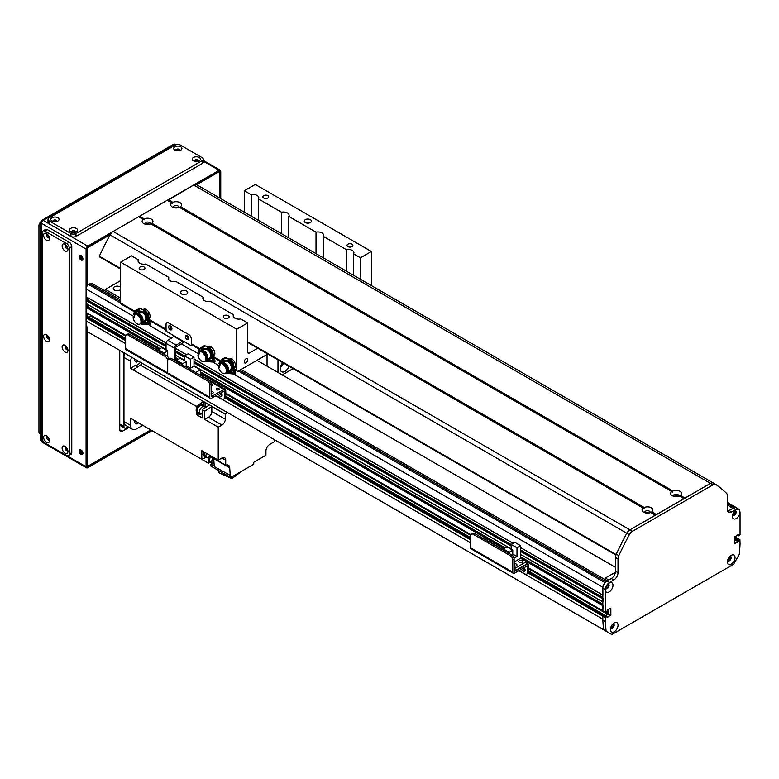 <?xml version="1.0" encoding="UTF-8"?>
<svg xmlns="http://www.w3.org/2000/svg" width="779" height="779" viewBox="0 0 779 779"><rect width="100%" height="100%" fill="white"/><g stroke="black" fill="none" stroke-linecap="round" stroke-linejoin="round"><path stroke-width="1.17" d="M256.943 360.326L615.488 567.336M607.25 587.765L606.763 587.629A2.025 1.168 -60 0 1 605.643 587.804M607.669 584.299A2.025 1.168 -60 0 1 608.078 585.35L607.123 584.941L608.146 585.535M604.183 583.938A3.574 2.064 120 0 0 602.858 587.259L602.936 595.195M603.112 598.486L602.936 602.001M603.112 605.283L602.858 610.824L605.507 612.557L528.775 568.251M608.331 609.606L607.912 613.94L605.653 615.527L608.331 613.501L608.331 609.606M604.543 615.001L602.858 616.17L602.858 619.169L518.843 570.627M87.764 316.644L86.08 317.813L86.089 320.812A166.638 96.206 120 0 0 87.823 331.922L610.181 633.57M737.528 538.425L736.097 538.766L735.59 540.509L734.578 541.093L735.59 540.509L734.578 539.925M737.216 508.288A3.574 2.064 120 0 0 736.788 507.879A3.574 2.064 120 0 0 736.204 507.713M734.763 510.927A2.025 1.168 -60 0 1 735.035 512.621A2.025 1.168 -60 0 1 733.623 514.383L733.136 515.094M613.492 624.154L613.122 624.933A2.025 1.168 -60 0 1 612.304 627.037A2.025 1.168 -60 0 1 610.697 627.65M729.709 556.605A2.025 1.168 -60 0 1 729.699 558.933A2.025 1.168 -60 0 1 727.693 560.101M91.133 315.583L88.884 317.17M89.176 305.387A2.561 1.48 -60 0 1 87.141 306.517L86.08 307.364L86.508 312.71M86.08 303.479L166.044 349.644L86.08 303.479L86.08 300.558L87.141 299.711A2.561 1.48 -60 0 0 89.176 298.581M86.08 296.672L166.083 342.857L86.08 296.672L86.08 288.902A3.574 2.064 120 0 1 88.611 284.53L89.867 283.799A4.762 2.746 120 0 1 92.253 283.566L120.589 299.925M606.958 587.6L605.935 587.006L606.958 587.6M212.463 393.317A1.461 0.847 -0 0 0 211.313 393.317M211.128 391.808A1.461 0.847 180 0 1 212.609 391.798A1.461 0.847 180 0 1 213.349 392.538A1.461 0.847 180 0 1 212.609 393.268A1.461 0.847 180 0 1 211.128 393.259M218.354 389.909A1.461 0.847 -0 0 0 217.205 389.909M216.747 389.734A1.461 0.847 180 0 1 216.319 389.13A1.461 0.847 180 0 1 217.779 388.293A1.461 0.847 180 0 1 219.24 389.13A1.461 0.847 180 0 1 218.344 389.919A1.461 0.847 180 0 1 216.747 389.734M212.044 385.78A1.461 0.847 -0 0 0 211.128 385.732M211.128 384.183A1.461 0.847 180 0 1 212.93 385.001A1.461 0.847 180 0 1 211.128 385.829M223.69 399.179L225.034 398.4A3.574 2.064 -120 0 0 225.774 396.764L225.774 390.445A2.503 1.441 120 0 0 225.258 389.305A2.503 1.441 120 0 0 224.011 389.422L211.226 396.686L211.128 384.32A3.574 2.064 -120 0 0 208.606 379.948L207.263 380.727A3.574 2.064 60 0 1 209.785 385.099L209.785 397.251A2.376 1.373 120 0 0 210.281 398.342A2.376 1.373 120 0 0 211.469 398.225L224.303 390.951L224.43 397.543A3.574 2.064 60 0 1 223.69 399.179A3.574 2.064 60 0 1 221.908 398.994L216.017 395.596M219.873 393.366A2.678 1.548 -120 0 0 222.054 395.751M125.623 348.661L167.699 372.956L167.699 360.804L167.699 372.956A2.376 1.373 120 0 0 168.196 374.047L126.11 349.742A2.376 1.373 120 0 1 125.623 348.661L125.623 336.509A3.574 2.064 60 0 1 126.364 334.873A3.574 2.064 60 0 1 128.145 335.048L165.177 356.431A3.574 2.064 60 0 1 167.699 360.804A3.574 2.064 60 0 1 168.439 359.168A3.574 2.064 60 0 1 170.231 359.343L207.263 380.727M170.231 359.343L171.575 358.574A3.574 2.064 -120 0 0 169.793 358.389L168.439 359.168M171.575 358.574L208.606 379.948M221.07 392.674A2.678 1.548 60 0 1 221.557 396.462A2.678 1.548 60 0 1 218.529 394.145M182.559 363.744L186.181 361.651L180.329 358.282L176.706 360.365L182.559 363.744L182.559 364.913M176.706 360.365L176.706 361.534M189.122 368.701L190.388 367.97L190.388 359.226L194 357.133L188.158 353.754L184.535 355.847L184.535 360.706M194 357.133L194 366.179L200.359 369.84L195.733 372.518M200.359 374.592L200.359 369.84M189.375 368.847L194 366.179M203.426 376.958L203.689 376.52L197.963 373.803M203.689 376.52L203.183 376.812M186.181 366.997L186.181 361.651M190.388 359.226L184.535 355.847M190.388 367.97L186.181 365.546M120.589 298.133L105.438 289.389L104.668 290.733M105.438 289.389L120.589 280.635M174.886 207.876A1.928 1.11 180 0 1 177.398 207.876M146.267 224.401A1.928 1.11 180 0 1 148.779 224.401M120.589 289.584A3.924 2.269 180 0 1 116.178 290.596A3.924 2.269 180 0 1 113.296 288.415A3.924 2.269 180 0 1 115.72 286.321A3.924 2.269 180 0 1 120.005 286.808A3.924 2.269 180 0 1 120.589 287.247M646.21 513.04A1.928 1.11 180 0 1 648.722 513.04A1.928 1.11 180 0 0 646.21 513.04M674.828 496.515A1.928 1.11 180 0 1 677.341 496.515A1.928 1.11 180 0 0 674.828 496.515M605.38 578.028L604.611 579.372L605.38 578.028L615.4 572.244L605.38 578.028L608.75 579.966L605.38 578.028M199.044 349.089L191.78 344.902A2.376 1.373 120 0 1 191.293 343.812L191.293 338.953A3.574 2.064 -120 0 0 188.761 334.581L168.566 322.915L188.761 334.581A3.574 2.064 60 0 1 191.293 338.953L191.293 345.749L192.277 345.185M186.775 335.398A2.376 1.373 -120 0 0 188.732 338.807M169.939 325.68A2.376 1.373 -120 0 0 171.906 329.089M166.531 330.325A2.376 1.373 -60 0 1 166.044 329.235L166.044 324.376A3.574 2.064 60 0 1 166.784 322.74A3.574 2.064 60 0 1 168.566 322.915A3.574 2.064 -120 0 0 166.784 322.74A3.574 2.064 -120 0 0 166.044 324.376L166.044 331.172L174.457 336.031L167.806 340.257A2.503 1.441 120 0 0 166.044 343.325L166.044 350.024M174.457 360.229L174.457 348.184A2.503 1.441 -60 0 1 176.22 345.116L182.87 340.89L191.293 345.749M188.761 338.466A2.376 1.373 60 0 1 188.275 339.556A2.376 1.373 60 0 1 185.889 338.183A2.376 1.373 60 0 1 185.889 335.428A2.376 1.373 60 0 1 187.729 336.07A2.376 1.373 60 0 1 188.761 338.466M171.935 328.748A2.376 1.373 60 0 1 171.438 329.838A2.376 1.373 60 0 1 169.062 328.456A2.376 1.373 60 0 1 169.062 325.71A2.376 1.373 60 0 1 170.893 326.352A2.376 1.373 60 0 1 171.935 328.748A1.928 1.11 -120 0 1 170.27 325.846M183.863 341.465A2.503 1.441 -60 0 1 182.452 343.081L175.801 347.21L175.382 360.765M169.598 358.496L168.478 357.853M244.255 361.816A2.464 1.422 -60 0 1 245.336 359.343A2.464 1.422 -60 0 1 247.225 358.681A2.464 1.422 -60 0 1 247.225 361.524A2.464 1.422 -60 0 1 244.772 362.946A2.464 1.422 -60 0 1 244.255 361.816M255.259 184.428L371.408 251.481L360.463 257.8L353.569 253.818A5.657 3.262 0 0 0 353.909 252.698A5.657 3.262 0 0 0 346.314 249.631L323.266 236.329A5.657 3.262 0 0 0 323.616 235.2A5.657 3.262 0 0 0 316.021 232.142L288.766 216.406A5.657 3.262 0 0 0 289.106 215.277A5.657 3.262 0 0 0 281.511 212.219L258.462 198.908A5.657 3.262 0 0 0 258.803 197.788A5.657 3.262 0 0 0 251.208 194.721L244.314 190.738L255.259 184.428M371.408 285.591L371.408 251.481M228.899 359.431A5.356 3.097 60 0 1 229.464 358.418M234.752 367.581A5.356 3.097 60 0 1 233.593 367.571M228.413 359.168A5.356 3.097 60 0 1 229.007 358.603A5.356 3.097 60 0 1 234.372 361.699A5.356 3.097 60 0 1 234.372 367.883A5.356 3.097 60 0 1 233.846 368.087M208.275 347.522A5.356 3.097 60 0 1 208.84 346.519M214.137 355.682A5.356 3.097 60 0 1 212.969 355.662M207.789 347.259A5.356 3.097 60 0 1 208.392 346.704A5.356 3.097 60 0 1 213.748 349.79A5.356 3.097 60 0 1 213.748 355.984A5.356 3.097 60 0 1 213.232 356.178M143.472 310.11A5.356 3.097 60 0 1 144.037 309.097M149.325 318.26A5.356 3.097 60 0 1 148.166 318.251M142.976 309.847A5.356 3.097 60 0 1 143.579 309.282A5.356 3.097 60 0 1 148.935 312.379A5.356 3.097 60 0 1 148.935 318.562A5.356 3.097 60 0 1 148.419 318.767M134.231 311.678L121.086 304.083A2.376 1.373 -60 0 1 120.589 302.992L120.589 262.172L131.534 255.853L138.428 259.835A5.657 3.262 0 0 0 138.078 260.955A5.657 3.262 0 0 0 139.743 263.263A5.657 3.262 0 0 0 145.683 264.023L168.722 277.334A5.657 3.262 0 0 0 168.381 278.454A5.657 3.262 0 0 0 170.036 280.761A5.657 3.262 0 0 0 175.976 281.521L203.231 297.257A5.657 3.262 0 0 0 202.891 298.376A5.657 3.262 0 0 0 204.546 300.684A5.657 3.262 0 0 0 210.486 301.444L233.534 314.745A5.657 3.262 0 0 0 233.194 315.865A5.657 3.262 0 0 0 234.849 318.173A5.657 3.262 0 0 0 240.789 318.932L247.683 322.915L236.738 329.235L120.589 262.172M236.738 329.235L236.738 370.044A2.376 1.373 120 0 0 237.235 371.135A2.376 1.373 120 0 0 238.423 371.018L267.83 354.046M305.339 222.57A3.574 2.064 0 0 0 309.224 223.018A3.574 2.064 0 0 0 311.434 221.109A3.574 2.064 0 0 0 307.861 219.055A3.574 2.064 0 0 0 304.287 221.109A3.574 2.064 0 0 0 305.339 222.57M347.872 246.602A2.931 1.694 0 0 0 351.066 246.972A2.931 1.694 0 0 0 352.868 245.404A2.931 1.694 0 0 0 349.946 243.72A2.931 1.694 0 0 0 347.015 245.404A2.931 1.694 0 0 0 347.872 246.602M263.711 198.012A2.931 1.694 0 0 0 266.895 198.372A2.931 1.694 0 0 0 268.706 196.814A2.931 1.694 0 0 0 265.775 195.13A2.931 1.694 0 0 0 262.854 196.814A2.931 1.694 0 0 0 263.711 198.012M181.614 294.004A3.574 2.064 0 0 0 185.499 294.452A3.574 2.064 0 0 0 187.71 292.544A3.574 2.064 0 0 0 184.136 290.479A3.574 2.064 0 0 0 180.562 292.544A3.574 2.064 0 0 0 181.614 294.004M139.986 269.437A2.931 1.694 0 0 0 143.17 269.807A2.931 1.694 0 0 0 144.982 268.249A2.931 1.694 0 0 0 142.051 266.554A2.931 1.694 0 0 0 139.129 268.249A2.931 1.694 0 0 0 139.986 269.437M224.148 318.036A2.931 1.694 0 0 0 227.341 318.397A2.931 1.694 0 0 0 229.143 316.839A2.931 1.694 0 0 0 226.222 315.154A2.931 1.694 0 0 0 223.291 316.839A2.931 1.694 0 0 0 224.148 318.036M233.534 314.745L233.534 316.985M257.722 348.213L249.368 353.043A2.376 1.373 -60 0 1 248.17 353.16A2.376 1.373 -60 0 1 247.683 352.069L247.683 322.915M138.428 259.835L138.428 262.075M360.463 257.8L360.463 279.272M353.569 253.818L353.569 275.299M244.314 212.219L244.314 190.738M346.314 271.111L346.314 249.631M323.266 236.329L323.266 257.8M316.021 253.613L316.021 232.142M288.766 216.406L288.766 237.877M187.106 335.564A1.928 1.11 -120 0 0 188.761 338.437M267.041 355.467L266.194 354.981L267.041 355.467L267.041 366.159L267.041 354.503M309.049 223.057A3.574 2.064 0 0 0 306.673 223.057M185.324 294.491A3.574 2.064 0 0 0 182.948 294.491M258.462 198.908L258.462 220.389M251.208 216.202L251.208 194.721M168.722 277.334L168.722 279.573M203.231 297.257L203.231 299.496M281.511 233.69L281.511 212.219M280.8 374.105A44.043 25.425 120 0 0 283.254 374.29L293.079 368.623M277.976 359.908L277.976 372.479M288.999 366.266A6.544 3.778 -60 0 1 281.647 371.758A6.544 3.778 -60 0 1 280.294 368.759A6.544 3.778 -60 0 1 282.728 362.654M283.527 363.111A6.544 3.778 -60 0 1 280.391 367.62M672.813 490.984A5.414 3.126 180 0 1 679.911 491.267A5.414 3.126 180 0 1 680.398 495.356L679.356 495.97A5.414 3.126 180 0 1 672.258 495.687A5.414 3.126 180 0 1 671.761 491.588L672.676 491.987L672.813 490.984L180.455 206.717L179.55 207.292M678.597 496.242A2.678 1.548 0 0 0 678.762 495.707A2.678 1.548 0 0 0 677.973 494.616A2.678 1.548 0 0 0 675.062 494.276A2.678 1.548 0 0 0 673.407 495.707A2.678 1.548 0 0 0 673.572 496.242M678.139 496.369A2.678 1.548 0 0 0 677.973 496.272A2.678 1.548 0 0 0 674.03 496.369M671.995 491.598L179.404 207.331A5.414 3.126 180 0 1 172.315 207.048A5.414 3.126 180 0 1 171.818 202.949L172.734 203.348L172.87 202.336A5.414 3.126 180 0 1 179.968 202.618A5.414 3.126 180 0 1 180.455 206.717M178.654 207.603A2.678 1.548 0 0 0 178.819 207.068A2.678 1.548 0 0 0 178.031 205.977A2.678 1.548 0 0 0 175.119 205.637A2.678 1.548 0 0 0 173.464 207.068A2.678 1.548 0 0 0 173.629 207.603M178.196 207.73A2.678 1.548 0 0 0 178.031 207.623A2.678 1.548 0 0 0 174.087 207.73M144.251 218.86A5.414 3.126 180 0 1 151.35 219.142A5.414 3.126 180 0 1 151.847 223.242L150.795 223.846A5.414 3.126 180 0 1 143.696 223.563A5.414 3.126 180 0 1 143.209 219.464L144.115 219.873L144.251 218.86L139.636 216.192L167.203 200.281L172.052 202.959L167.378 200.261M150.035 224.128A2.678 1.548 0 0 0 150.201 223.592A2.678 1.548 0 0 0 149.422 222.492A2.678 1.548 0 0 0 146.501 222.161A2.678 1.548 0 0 0 144.845 223.592A2.678 1.548 0 0 0 145.011 224.128M149.578 224.245A2.678 1.548 -0 0 0 149.422 224.148A2.678 1.548 -0 0 0 145.469 224.245M644.204 507.499A5.414 3.126 180 0 1 651.293 507.781A5.414 3.126 180 0 1 651.789 511.881L650.738 512.485A5.414 3.126 180 0 1 643.639 512.202A5.414 3.126 180 0 1 643.152 508.112L644.058 508.512L644.204 507.499L151.847 223.242M649.978 512.767A2.678 1.548 0 0 0 650.144 512.231A2.678 1.548 0 0 0 649.365 511.141A2.678 1.548 0 0 0 646.443 510.8A2.678 1.548 0 0 0 644.788 512.231A2.678 1.548 0 0 0 644.954 512.767M649.52 512.894A2.678 1.548 -0 0 0 649.365 512.786A2.678 1.548 -0 0 0 645.411 512.894M713.759 483.282A238.053 137.445 120 0 0 713.574 483.146A5.95 3.437 120 0 0 713.428 483.058A5.95 3.437 120 0 0 710.448 483.35L684.848 498.219M167.719 200.456L193.669 184.993A5.95 3.437 -60 0 1 196.649 184.701A5.95 3.437 -60 0 1 196.795 184.789L713.272 482.98M684.157 498.618L656.23 514.744M679.473 495.921L684.079 498.579L679.473 495.921M655.538 515.143L629.938 529.837A5.95 3.437 120 0 0 626.813 533.235A238.053 137.445 120 0 0 616.111 554.541L616.023 554.804M650.864 512.436L655.46 515.094L650.864 512.436M150.912 223.797L643.386 508.122L150.912 223.797M99.663 256.758L99.332 256.184A238.053 137.445 -60 0 1 110.034 234.878A5.95 3.437 -60 0 1 113.159 231.48L138.584 216.796L143.433 219.483M139.11 216.981L139.636 216.192M610.434 608.399L607.318 610.191L606.812 611.943L605.507 612.557M737.255 535.183L738.619 535.845L740.05 534.54L740.05 512.592A5.414 3.126 -60 0 1 735.98 518.697A5.414 3.126 -60 0 1 732.435 516.341A5.414 3.126 -60 0 1 736.262 509.7A5.414 3.126 -60 0 1 739.67 510.138A5.95 3.437 120 0 0 738.813 509.213A5.95 3.437 120 0 0 735.843 509.505L731.637 511.939A5.95 3.437 -60 0 1 728.657 512.231A5.95 3.437 -60 0 1 727.42 509.505L727.42 495.795A5.95 3.437 120 0 0 726.603 493.38A238.053 137.445 120 0 0 716.067 484.626A5.95 3.437 120 0 0 715.92 484.528A5.95 3.437 120 0 0 712.951 484.82L632.49 531.278A5.95 3.437 120 0 0 629.364 534.676A238.053 137.445 120 0 0 618.838 555.602A5.95 3.437 120 0 0 618.01 558.971L618.01 572.682A5.95 3.437 -60 0 1 613.803 579.966L609.597 582.4A5.95 3.437 120 0 0 605.77 587.444A5.414 3.126 -60 0 1 609.168 583.082A5.414 3.126 -60 0 1 612.995 585.078A5.414 3.126 -60 0 1 609.548 591.68A5.414 3.126 -60 0 1 605.38 590.346L605.38 612.284M605.38 590.346L605.77 587.444M528.775 568.057L602.858 610.824L602.858 588.233A5.95 3.437 -60 0 1 607.065 580.939L611.281 578.515A5.95 3.437 120 0 0 615.488 571.221L615.488 557.511A5.95 3.437 -60 0 1 616.306 554.142A238.053 137.445 -60 0 1 626.842 533.216A5.95 3.437 -60 0 1 629.958 529.817L710.429 483.369A5.95 3.437 -60 0 1 713.398 483.068A5.95 3.437 -60 0 1 713.545 483.165L715.774 484.45M610.853 608.642L610.853 614.952L607.318 617.484M607.065 617.338L606.997 616.296L605.809 616.9L603.277 615.439L602.858 616.17L528.298 573.12M605.38 617.63L605.38 621.584L602.858 620.123L602.858 616.17L605.38 617.63L605.809 616.9M605.38 621.584A166.638 96.206 120 0 0 606.081 630.737A1.879 1.091 120 0 0 606.461 631.418L611.866 634.534L733.565 564.278L738.969 554.921A1.879 1.091 120 0 0 739.349 553.791A166.638 96.206 120 0 0 740.05 543.839L739.923 539.604L738.619 540.217L734.578 538.474M738.365 540.655L738.365 541.532L735.843 540.071L735.843 539.204L738.365 540.655L738.619 540.217M734.578 539.35L738.112 541.97L738.365 541.532M738.112 541.97L734.578 543.528L734.578 537.208L738.112 534.676M738.365 534.822L738.365 535.699L737.353 535.115L738.443 535.864M610.395 629.559A5.414 3.126 -60 0 1 614.222 622.927A5.414 3.126 -60 0 1 618.049 625.138A5.414 3.126 -60 0 1 614.222 631.769A5.414 3.126 -60 0 1 610.395 629.559M727.382 562.019A5.414 3.126 -60 0 1 731.208 555.378A5.414 3.126 -60 0 1 735.045 557.589A5.414 3.126 -60 0 1 731.208 564.23A5.414 3.126 -60 0 1 727.382 562.019M528.698 572.38L603.277 615.439L604.29 614.855L528.775 571.26M734.801 536.653L737.401 538.153L734.704 536.789M734.578 537.89L736.097 538.766L737.1 538.182L739.631 539.633M528.775 571.134L606.812 616.316M727.674 511.014A5.95 3.437 120 0 0 729.105 510.479L733.321 508.054A5.95 3.437 -60 0 1 736.291 507.762L738.813 509.213M606.461 631.418L603.939 629.958A1.879 1.091 -60 0 1 603.559 629.276A166.638 96.206 -60 0 1 602.858 620.123M727.674 560.783A2.678 1.548 120 0 0 730.03 559.118A2.678 1.548 120 0 0 730.293 556.255M732.727 515.104A2.678 1.548 120 0 0 735.074 513.439A2.678 1.548 120 0 0 735.337 510.576M605.634 588.476A2.678 1.548 120 0 0 607.99 586.821A2.678 1.548 120 0 0 608.253 583.948M610.687 628.322A2.678 1.548 120 0 0 613.034 626.667A2.678 1.548 120 0 0 613.297 623.794M610.57 628.137A2.678 1.548 120 0 0 610.95 628.546A2.678 1.548 120 0 0 613.628 627.007A2.678 1.548 120 0 0 613.628 623.911A2.678 1.548 120 0 0 613.083 623.784M605.517 588.281A2.678 1.548 120 0 0 605.896 588.7A2.678 1.548 120 0 0 608.574 587.152A2.678 1.548 120 0 0 608.574 584.065A2.678 1.548 120 0 0 608.029 583.938M739.67 510.138L740.05 512.592M732.611 514.919A2.678 1.548 120 0 0 732.99 515.328A2.678 1.548 120 0 0 735.668 513.78A2.678 1.548 120 0 0 735.668 510.693A2.678 1.548 120 0 0 735.123 510.566M727.557 560.598A2.678 1.548 120 0 0 727.937 561.007A2.678 1.548 120 0 0 730.614 559.458A2.678 1.548 120 0 0 730.614 556.372A2.678 1.548 120 0 0 730.069 556.245M128.253 426.853L126.48 427.875A3.574 2.064 -60 0 1 124.698 428.051A3.574 2.064 -60 0 1 123.958 426.415L119.752 423.99M123.958 352.848L123.958 426.415M145.284 426.746L208.402 463.184L210.223 462.132M142.752 425.285L136.578 428.849A8.335 4.81 -60 0 1 132.42 429.258A8.335 4.81 -60 0 1 130.687 425.451L130.687 418.313L201.81 459.376L201.81 450.661L218.227 460.146L221.927 458.003L225.715 460.194A5.356 3.097 120 0 0 224.605 457.74A5.356 3.097 120 0 0 221.927 458.003M198.996 413.036A4.528 2.61 -60 0 1 197.934 412.841A4.528 2.61 -60 0 1 196.999 410.767A4.528 2.61 -60 0 1 198.966 406.219A4.528 2.61 -60 0 1 202.452 405.002L201.615 404.525A4.528 2.61 120 0 0 196.337 408.936L196.337 406.336L133.219 369.889A547.53 316.118 120 0 1 140.415 365.088A6.544 3.778 -60 0 0 142.255 363.413M134.952 420.777A3.924 2.269 120 0 0 135.614 423.727A3.924 2.269 120 0 0 138.496 422.822M130.687 425.451L123.958 421.556A8.335 4.81 120 0 0 125.682 425.373L132.42 429.258M274.578 439.804A6.544 3.778 120 0 0 274.081 441.888L269.729 444.4A5.356 3.097 120 0 0 265.941 450.953L265.941 455.238L253.74 462.278L253.74 464.226L230.681 477.537L230.681 475.599L214.293 466.592A547.53 316.118 120 0 1 213.748 458.743L209.337 456.163M211.372 462.385A4.528 2.61 -60 0 1 210.311 462.19A4.528 2.61 -60 0 1 210.398 456.815M209.561 456.328A4.528 2.61 120 0 0 209.473 461.704L210.311 462.19M208.402 463.184A547.53 316.118 -60 0 1 207.974 457.244M210.583 456.922A4.168 2.405 120 0 0 209.629 459.97A4.168 2.405 120 0 0 210.496 461.879L212.677 463.145A4.168 2.405 -60 0 1 211.82 461.236A4.168 2.405 -60 0 1 212.774 458.179M214.04 463.252A4.168 2.405 -60 0 1 212.677 463.145L210.905 464.177L210.905 466.115L230.681 477.537M230.292 475.823A547.53 316.118 -60 0 1 229.727 467.828A6.544 3.778 120 0 0 228.383 465.19A6.544 3.778 120 0 0 225.715 465.209L209.551 455.881M206.406 457.156A547.53 316.118 -60 0 1 201.81 459.376M131.563 357.24A8.335 4.81 -60 0 0 130.687 361.3L130.687 368.438L133.219 369.898M123.958 421.556L123.958 357.415A8.335 4.81 120 0 1 124.825 353.354M218.227 427.194L204.76 419.423L208.46 417.281L221.927 425.061L218.227 427.194L218.227 460.146M204.76 419.423L204.76 411.195A547.53 316.118 -60 0 1 211.83 406.472L225.297 414.253A547.53 316.118 -60 0 1 225.423 414.165A6.544 3.778 120 0 0 227.264 412.49M196.337 408.936A4.528 2.61 120 0 0 196.152 410.28A4.528 2.61 120 0 0 196.337 411.419L196.337 414.564L202.228 417.963L202.228 409.735L204.76 411.195M202.452 405.002A4.528 2.61 -60 0 1 203.163 405.82M196.337 411.419A4.528 2.61 120 0 0 197.087 412.354L197.934 412.841M196.337 414.564L198.976 413.045M203.446 405.986L203.446 401.594A547.53 316.118 -60 0 0 196.337 406.336M205.091 407.29L205.091 402.587A547.53 316.118 120 0 1 205.13 402.568L203.446 401.594M205.091 402.587L209.298 405.012A547.53 316.118 120 0 0 202.228 409.735M225.297 414.253L225.297 419.229L211.83 411.448A4.762 2.746 -60 0 1 208.46 417.281M221.927 425.061A4.762 2.746 120 0 0 225.297 419.229M225.715 460.194L225.715 465.209M210.905 464.177L214.254 466.115M198.022 415.538L200.748 413.961L198.022 415.528M231.879 476.845L231.879 478.598L242.736 470.574M231.879 478.598L218.753 472.678L218.753 470.652M203.981 456.075A3.574 2.064 -60 0 1 203.757 455.978A3.574 2.064 -60 0 1 203.786 451.81M204.536 456.348A3.574 2.064 -60 0 1 204.186 456.212A3.574 2.064 -60 0 1 204.205 452.054M204.234 452.063A3.515 2.025 120 0 0 203.485 454.556A3.515 2.025 120 0 0 204.215 456.163A3.515 2.025 120 0 0 204.536 456.29M205.559 456.669A3.515 2.025 -60 0 1 204.799 456.504A3.515 2.025 -60 0 1 204.079 454.897A3.515 2.025 -60 0 1 204.828 452.404M204.945 452.472A3.272 1.889 120 0 0 204.244 454.8A3.272 1.889 120 0 0 204.916 456.299L206.601 457.273A3.272 1.889 -60 0 1 205.929 455.773A3.272 1.889 -60 0 1 206.63 453.446M209.902 455.335A3.272 1.889 -60 0 1 206.601 457.273M211.83 411.448L211.83 406.472M140.356 362.313A7.741 4.47 -60 0 1 135.01 365.536A547.53 316.118 120 0 0 130.687 368.438M134.903 359.168A3.924 2.269 120 0 0 135.614 361.875A3.924 2.269 120 0 0 138.321 361.135M135.01 365.536L137.532 366.987M204.468 406.58L202.277 405.314A4.168 2.405 120 0 0 199.064 406.434A4.168 2.405 120 0 0 197.253 410.621A4.168 2.405 120 0 0 198.109 412.529L200.3 413.795A4.168 2.405 -60 0 1 199.434 411.887A4.168 2.405 -60 0 1 201.255 407.699A4.168 2.405 -60 0 1 204.468 406.58A4.168 2.405 -60 0 1 205.237 407.709M202.228 413.668A4.168 2.405 -60 0 1 200.3 413.795M128.145 335.048L129.489 334.269A3.574 2.064 -120 0 0 127.707 334.094L126.364 334.873M129.489 334.269L166.521 355.652L165.177 356.431M168.887 358.915A3.574 2.064 -120 0 0 166.521 355.652M209.785 397.251L167.699 372.956A2.376 1.373 120 0 0 168.196 374.047A2.376 1.373 120 0 0 169.384 373.92M155.936 349.274L141.096 340.705A2.503 1.441 120 0 0 140.463 340.608M175.996 361.125A2.084 1.207 180 0 1 176.706 361.261M177.3 360.025L175.801 359.168M167.699 356.675L167.699 350.988L161.857 347.609L158.234 349.703L164.087 353.082L164.087 354.241M158.234 349.703L158.234 350.871M155.712 349.411L157.066 348.632L158.575 349.498M164.087 353.082L167.699 350.988M526.692 574.113L528.035 573.334A3.574 2.064 -120 0 0 528.775 571.698L528.775 565.379A2.503 1.441 120 0 0 528.259 564.239A2.503 1.441 120 0 0 527.003 564.356L514.228 571.62L514.13 559.254A3.574 2.064 -120 0 0 511.599 554.882L510.255 555.661A3.574 2.064 60 0 1 512.786 560.033L512.786 572.185A2.376 1.373 120 0 0 513.273 573.276A2.376 1.373 120 0 0 514.461 573.159L527.305 565.885L527.422 572.477A3.574 2.064 60 0 1 526.692 574.113A3.574 2.064 60 0 1 524.9 573.928L519.009 570.53M522.875 568.3A2.678 1.548 -120 0 0 525.046 570.686M513.273 573.276L471.188 548.971A2.376 1.373 120 0 1 470.701 547.89L470.701 535.738A3.574 2.064 60 0 1 471.441 534.102A3.574 2.064 60 0 1 473.223 534.277L510.255 555.661M473.223 534.277L474.567 533.498A3.574 2.064 -120 0 0 472.785 533.323L471.441 534.102M474.567 533.498L511.599 554.882M524.072 567.609A2.678 1.548 60 0 1 524.559 571.396A2.678 1.548 60 0 1 521.531 569.079M501.014 548.504L486.174 539.935A2.503 1.441 120 0 0 485.541 539.837M514.13 563.821A2.084 1.207 180 0 1 516.974 564.941A2.084 1.207 180 0 1 514.13 566.06M519.301 562.389A2.084 1.207 180 0 1 518.697 561.542A2.084 1.207 180 0 1 520.781 560.335A2.084 1.207 180 0 1 522.865 561.542A2.084 1.207 180 0 1 521.57 562.652A2.084 1.207 180 0 1 519.301 562.389M602.858 605.721L520.606 558.231L514.13 561.98M515.055 568.242L526.497 561.64L526.497 564.162L515.055 570.773L515.055 568.242L514.13 567.716M520.606 545.699L514.763 542.32L511.141 544.414L516.993 547.793L520.606 545.699L520.606 558.231M512.786 555.904L512.786 550.217L506.934 546.839L503.312 548.932L509.164 552.311L509.164 553.47M503.312 548.932L503.312 550.101M514.13 570.238L515.055 570.773M500.79 548.64L502.143 547.861L503.662 548.728M511.141 549.273L511.141 544.414M516.993 547.793L516.993 556.537L514.004 558.261M509.164 552.311L512.786 550.217M512.786 554.103L516.993 556.537M149.967 316.946L148.39 317.861L147.991 313.733L144.875 310.373L143.648 310.753M146.569 309.39L143.706 310.237M146.277 309.555L144.875 310.373M149.266 312.992L147.991 313.733M145.011 311.074A4.187 2.415 60 0 1 146.014 311.795M146.608 312.437A4.187 2.415 60 0 1 148.039 315.466M136.87 312.038L136.413 312.291A6.398 3.691 -120 0 0 136.383 312.321L137.513 311.678L144.096 312.593L144.31 311.96A5.911 3.418 60 0 1 145.965 320.929A5.911 3.418 60 0 1 143.911 321.036M145.965 320.929L146.978 320.344A5.911 3.418 -120 0 0 147.075 320.276M148.137 318.407A5.911 3.418 -120 0 0 145.313 311.376L144.31 311.96L143.015 311.532L144.475 310.646A5.95 3.437 -120 0 1 145.322 311.357L144.31 311.96M141.7 322.934L141.301 324.093L140.551 323.373A5.599 3.233 60 0 1 139.831 324.093A5.599 3.233 60 0 1 135.78 322.857A5.599 3.233 60 0 1 133.112 317.618L133.735 318.212L134.816 315.028L134.192 314.434A5.599 3.233 60 0 1 134.231 314.404A5.599 3.233 60 0 1 138.828 316.216A5.599 3.233 60 0 1 140.941 322.214L141.7 322.934L150.318 323.636L148.127 318.397L146.89 320.042L148.877 323.801M143.774 312.467A4.742 2.736 60 0 1 145.712 319.663L145.157 320.208A4.947 2.853 -120 0 0 145.41 316.031A4.947 2.853 -120 0 0 142.119 312.028M136.792 311.736L135.059 311.025L134.601 311.97A5.307 3.067 -120 0 0 133.715 314.599L134.524 315.368A9.523 5.502 -120 0 1 134.592 314.813M134.582 311.327L135.41 312.739A521.638 379.772 -161.3 0 1 136.237 312.885A8.929 5.151 -120 0 0 135.809 313.606M136.383 312.321L136.237 312.885M135.41 312.739A9.523 5.502 -120 0 0 134.757 314.103M139.159 308.455A2.678 1.548 60 0 1 139.198 308.426A2.678 1.548 60 0 1 140.493 308.503L137.162 310.578L143.015 311.532M137.162 310.578L135.059 311.025M139.198 308.426L135.244 310.889M136.705 312.622A8.929 5.151 -120 0 0 136.179 313.567A5.356 3.097 60 0 1 140.98 316.079A5.356 3.097 60 0 1 142.138 322.126M140.493 308.503L144.475 310.646M140.941 322.214L141.749 321.746L149.198 323.314L147.28 318.884M141.301 324.093L149.928 324.804L150.318 323.636M142.343 322.009L144.855 320.451A4.947 2.853 -120 0 0 145.157 320.208M133.112 317.618L134.154 316.956M134.29 314.375L135.137 313.898A5.599 3.233 60 0 1 135.244 313.82A5.599 3.233 60 0 1 139.947 315.768A5.599 3.233 60 0 1 141.905 321.902M137.386 313.226L136.413 312.291M136.958 313.392A5.122 2.95 60 0 1 141.885 316.313A5.122 2.95 60 0 1 142.187 322.165M214.78 354.357L213.193 355.273L212.803 351.144L209.678 347.785L208.46 348.164M211.382 346.801L208.519 347.658M211.08 346.976L209.678 347.785M214.069 350.414L212.803 351.144M209.824 348.486A4.187 2.415 60 0 1 210.827 349.216M211.421 349.849A4.187 2.415 60 0 1 212.842 352.887M201.673 349.459L201.216 349.713A6.398 3.691 -120 0 0 201.196 349.732L202.316 349.099L208.899 350.014L209.113 349.382A5.911 3.418 60 0 1 210.778 358.34A5.911 3.418 60 0 1 208.714 358.457M210.778 358.34L211.781 357.756A5.911 3.418 -120 0 0 211.878 357.697M206.503 360.356L206.114 361.514L205.354 360.794A5.599 3.233 60 0 1 204.634 361.514A5.599 3.233 60 0 1 200.583 360.278A5.599 3.233 60 0 1 197.924 355.039L198.538 355.623L199.619 352.439L198.996 351.855A5.599 3.233 60 0 1 199.044 351.826A5.599 3.233 60 0 1 203.631 353.627A5.599 3.233 60 0 1 205.753 359.635L206.503 360.356L215.131 361.057L212.94 355.818A5.911 3.418 -120 0 0 210.126 348.797L209.113 349.382L207.827 348.953L209.278 348.067A5.95 3.437 -120 0 1 210.135 348.768L209.113 349.382M212.94 355.818L211.693 357.464L213.68 361.213M208.577 349.888A4.742 2.736 60 0 1 210.525 357.074L209.96 357.629A4.947 2.853 -120 0 0 210.213 353.442A4.947 2.853 -120 0 0 206.922 349.45M201.595 349.158L199.872 348.447L199.405 349.391A5.307 3.067 -120 0 0 198.518 352.011L199.327 352.78A9.523 5.502 -120 0 1 199.395 352.235M199.385 348.739L200.213 350.151A521.638 379.772 -161.3 0 1 201.05 350.307A8.929 5.151 -120 0 0 200.622 351.027M201.196 349.732L201.05 350.307M200.213 350.151A9.523 5.502 -120 0 0 199.56 351.524M203.962 345.866A2.678 1.548 60 0 1 204.001 345.837A2.678 1.548 60 0 1 205.305 345.925L201.975 347.999L207.827 348.953M201.975 347.999L199.872 348.447M204.001 345.847L200.047 348.301M201.508 350.034A8.929 5.151 -120 0 0 200.992 350.978A5.356 3.097 60 0 1 205.792 353.5A5.356 3.097 60 0 1 206.951 359.538A5.122 2.95 60 0 0 206.698 353.724A5.122 2.95 60 0 0 201.771 350.803M205.305 345.925L209.278 348.067M205.753 359.635L206.562 359.168L214.001 360.735L212.092 356.305M206.114 361.514L214.741 362.216L215.131 361.057M207.156 359.421L209.668 357.863A4.947 2.853 -120 0 0 209.96 357.629M197.924 355.039L198.966 354.377M199.093 351.796L199.94 351.31A5.599 3.233 60 0 1 200.057 351.241A5.599 3.233 60 0 1 204.76 353.189A5.599 3.233 60 0 1 206.708 359.314M202.141 350.677L201.216 349.713M235.404 366.266L233.817 367.182L233.418 363.053L230.302 359.694L229.075 360.073M232.006 358.71L229.133 359.557M231.704 358.885L230.302 359.694M234.693 362.313L233.418 363.053M230.438 360.395A4.187 2.415 60 0 1 231.451 361.115M232.045 361.758A4.187 2.415 60 0 1 233.466 364.786M222.297 361.368L221.84 361.612A6.398 3.691 -120 0 0 221.811 361.641L222.94 360.998L229.523 361.914L229.737 361.281A5.911 3.418 60 0 1 231.392 370.249A5.911 3.418 60 0 1 229.338 370.356M231.392 370.249L232.405 369.665A5.911 3.418 -120 0 0 232.502 369.606M227.127 372.255L226.728 373.414L225.978 372.693A5.599 3.233 60 0 1 225.258 373.414A5.599 3.233 60 0 1 221.207 372.177A5.599 3.233 60 0 1 218.539 366.938L219.162 367.532L220.243 364.348L219.62 363.754A5.599 3.233 60 0 1 219.668 363.725A5.599 3.233 60 0 1 224.255 365.536A5.599 3.233 60 0 1 226.368 371.534L227.127 372.255L235.755 372.966L233.564 367.717A5.911 3.418 -120 0 0 230.75 360.696L229.737 361.281L228.442 360.852L229.902 359.976A5.95 3.437 -120 0 1 230.75 360.677L229.737 361.281M233.564 367.717L232.317 369.373L234.304 373.122M229.201 361.787A4.742 2.736 60 0 1 231.139 368.983L230.584 369.538A4.947 2.853 -120 0 0 230.837 365.351A4.947 2.853 -120 0 0 227.546 361.349M222.219 361.057L220.486 360.346L220.029 361.29A5.307 3.067 -120 0 0 219.142 363.92L219.951 364.689A9.523 5.502 -120 0 1 220.019 364.134M220.009 360.648L220.837 362.06A521.638 379.772 -161.3 0 1 221.664 362.206A8.929 5.151 -120 0 0 221.246 362.926M221.811 361.641L221.664 362.206M220.837 362.06A9.523 5.502 -120 0 0 220.184 363.433M224.586 357.775A2.678 1.548 60 0 1 224.625 357.746A2.678 1.548 60 0 1 225.92 357.834L222.59 359.898L228.442 360.852M222.59 359.898L220.486 360.346M224.625 357.746L220.671 360.21M222.132 361.943A8.929 5.151 -120 0 0 221.606 362.887A5.356 3.097 60 0 1 226.407 365.4A5.356 3.097 60 0 1 227.565 371.447M225.92 357.834L229.902 359.976M226.368 371.534L227.176 371.067L234.625 372.635L232.707 368.214M226.728 373.414L235.355 374.124L235.755 372.966M227.78 371.33L230.282 369.772A4.947 2.853 -120 0 0 230.584 369.538M218.539 366.938L219.59 366.286M219.717 363.696L220.564 363.218A5.599 3.233 60 0 1 220.671 363.15A5.599 3.233 60 0 1 225.384 365.088A5.599 3.233 60 0 1 227.332 371.223M222.813 362.547L221.84 361.612M222.823 362.556L225.238 361.252M222.385 362.712A5.122 2.95 60 0 1 227.312 365.633A5.122 2.95 60 0 1 227.614 371.486M82.925 258.832A1.928 1.11 60 0 1 81.328 257.625A1.928 1.11 60 0 1 81.084 255.648M82.925 453.203A1.928 1.11 60 0 1 81.328 452.005A1.928 1.11 60 0 1 81.084 450.019M119.752 429.823A3.574 2.064 120 0 0 120.492 431.459A3.574 2.064 120 0 0 122.274 431.274L119.752 429.823L119.752 350.414M120.385 425.568L119.752 425.928M129.09 427.34L122.274 431.274M196.678 184.711L219.483 171.546L219.483 197.885M87.345 285.65L87.345 247.839L110.151 234.674M150.746 429.901L87.345 466.504L87.345 329.459M87.345 316.595L87.345 313.401M87.345 306.546L87.345 304.326M87.345 299.74L87.345 297.52M87.345 247.839L110.628 233.904M80.179 255.356A2.678 1.548 -120 0 0 81.873 259.504A2.678 1.548 -120 0 0 82.72 259.758M81.035 259.982A2.678 1.548 60 0 1 79.283 257.625A2.678 1.548 60 0 1 79.692 255.483A2.678 1.548 60 0 1 82.37 257.031A2.678 1.548 60 0 1 82.37 260.118A2.678 1.548 60 0 1 81.035 259.982M80.179 449.726A2.678 1.548 -120 0 0 81.873 453.875A2.678 1.548 -120 0 0 82.72 454.128M81.035 454.361A2.678 1.548 60 0 1 79.283 451.995A2.678 1.548 60 0 1 79.692 449.853A2.678 1.548 60 0 1 82.37 451.401A2.678 1.548 60 0 1 82.37 454.488A2.678 1.548 60 0 1 81.035 454.361M41.969 442.082A2.376 1.373 -60 0 1 41.472 440.992A2.376 1.373 180 0 1 40.781 440.028A2.376 2.376 0 0 0 41.969 442.082L86.576 467.838A2.376 1.373 -60 0 1 86.08 466.748L41.472 440.992L41.472 223.3A2.376 1.373 -60 0 1 43.157 220.379A2.376 1.373 -120 0 0 41.969 220.262A2.376 2.376 0 0 0 40.781 222.327A2.376 1.373 0 0 0 41.472 223.3L86.08 249.056A2.376 1.373 -60 0 1 87.764 246.135L43.157 220.379L174.457 144.582A2.376 1.373 -60 0 1 175.645 144.466A2.376 2.376 0 0 0 173.269 144.466A2.376 1.373 60 0 1 174.457 144.582L175.294 145.069A3.574 2.064 180 0 1 180.348 145.069L202.228 157.699A3.574 2.064 180 0 1 203.28 159.159A3.574 2.064 180 0 1 202.228 160.61L202.228 163.532A3.574 2.064 0 0 0 203.28 162.071L203.28 159.159M152.012 430.631L87.764 467.721A2.376 1.373 -60 0 1 86.576 467.838M203.28 161.214L219.065 170.328A2.376 1.373 -60 0 1 220.253 170.212A2.376 1.373 -60 0 1 220.749 171.302L220.749 198.606M53.936 221.713A1.461 0.847 180 0 1 55.942 221.713M176.823 150.766A1.461 0.847 180 0 1 178.829 150.766M195.334 161.457A1.461 0.847 180 0 1 197.34 161.457M72.457 232.405A1.461 0.847 180 0 1 74.463 232.405M67.53 247.313A1.461 0.847 60 0 1 66.536 245.58M49.019 438.772A1.461 0.847 60 0 1 48.016 437.038M67.53 348.388A1.461 0.847 60 0 1 66.536 346.655M49.019 337.697A1.461 0.847 60 0 1 48.016 335.963M67.53 449.464A1.461 0.847 60 0 1 66.536 447.73M49.019 236.621A1.461 0.847 60 0 1 48.016 234.888M151.175 430.144L86.927 467.234L86.927 327.014M196.201 184.506L219.902 170.815L219.902 198.129M86.927 316.839L86.927 313.158M86.927 306.585L86.927 304.083M86.927 299.788L86.927 297.276M86.927 286.244L86.927 247.595M219.065 170.328L87.764 246.135M86.08 249.056L86.08 466.748M40.829 221.82A3.574 2.064 120 0 0 38.95 225.725L40.781 226.786M40.781 432.822L38.95 431.761A3.574 2.064 120 0 0 39.69 433.397L40.781 434.03M38.95 431.761L38.95 225.725M65.037 446.386L65.037 446.386A4.109 2.366 60 0 1 67.948 451.421A4.109 2.366 60 0 1 65.037 453.096A4.109 2.366 60 0 1 62.135 448.071A4.109 2.366 60 0 1 65.037 446.386M65.913 447.049A2.025 1.168 -120 0 0 65.504 447.136A2.025 1.168 -120 0 0 65.504 449.473A2.025 1.168 -120 0 0 67.53 450.642A2.025 1.168 -120 0 0 67.812 450.34M66.147 447.282A2.025 1.168 -120 0 0 67.724 450.019M46.526 233.554L46.526 233.554A4.109 2.366 60 0 1 49.428 238.578A4.109 2.366 60 0 1 46.526 240.253A4.109 2.366 60 0 1 43.624 235.229A4.109 2.366 60 0 1 46.526 233.554M47.392 234.206A2.025 1.168 -120 0 0 46.983 234.304A2.025 1.168 -120 0 0 46.983 236.641A2.025 1.168 -120 0 0 49.009 237.809A2.025 1.168 -120 0 0 49.291 237.498M47.626 234.44A2.025 1.168 -120 0 0 49.213 237.186M65.037 345.321L65.037 345.321A4.109 2.366 60 0 1 67.948 350.346A4.109 2.366 60 0 1 65.037 352.02A4.109 2.366 60 0 1 62.135 346.996A4.109 2.366 60 0 1 65.037 345.321M65.913 345.973A2.025 1.168 -120 0 0 65.504 346.071A2.025 1.168 -120 0 0 65.504 348.408A2.025 1.168 -120 0 0 67.53 349.567A2.025 1.168 -120 0 0 67.812 349.265M66.147 346.207A2.025 1.168 -120 0 0 67.724 348.943M46.526 334.629L46.526 334.629A4.109 2.366 60 0 1 49.428 339.654A4.109 2.366 60 0 1 46.526 341.329A4.109 2.366 60 0 1 43.624 336.304A4.109 2.366 60 0 1 46.526 334.629M47.392 335.282A2.025 1.168 -120 0 0 46.983 335.379A2.025 1.168 -120 0 0 46.983 337.716A2.025 1.168 -120 0 0 49.009 338.884A2.025 1.168 -120 0 0 49.291 338.573M47.626 335.515A2.025 1.168 -120 0 0 49.213 338.252M65.037 244.246L65.037 244.246A4.109 2.366 60 0 1 67.948 249.27A4.109 2.366 60 0 1 65.037 250.945A4.109 2.366 60 0 1 62.135 245.921A4.109 2.366 60 0 1 65.037 244.246M65.913 244.898A2.025 1.168 -120 0 0 65.504 244.995A2.025 1.168 -120 0 0 65.504 247.333A2.025 1.168 -120 0 0 67.53 248.501A2.025 1.168 -120 0 0 67.812 248.189M66.147 245.132A2.025 1.168 -120 0 0 67.724 247.868M46.526 435.704L46.526 435.704A4.109 2.366 60 0 1 49.428 440.729A4.109 2.366 60 0 1 46.526 442.404A4.109 2.366 60 0 1 43.624 437.379A4.109 2.366 60 0 1 46.526 435.704M47.392 436.357A2.025 1.168 -120 0 0 46.983 436.454A2.025 1.168 -120 0 0 46.983 438.791A2.025 1.168 -120 0 0 49.009 439.96A2.025 1.168 -120 0 0 49.291 439.648M47.626 436.591A2.025 1.168 -120 0 0 49.213 439.327M66.721 243.71A3.574 2.064 60 0 1 69.253 248.082L71.775 246.622A3.574 2.064 -120 0 0 69.253 242.25L66.721 243.71L44.841 231.071L47.363 229.62L69.253 242.25M68.513 455.754L71.035 454.293A3.574 2.064 -120 0 0 71.775 452.657L69.253 454.118A3.574 2.064 60 0 1 68.513 455.754A3.574 2.064 60 0 1 66.721 455.579L44.841 442.939A3.574 2.064 60 0 1 42.319 438.567L42.319 232.532A3.574 2.064 60 0 1 43.059 230.896A3.574 2.064 60 0 1 44.841 231.071M69.253 454.118L69.253 248.082M47.363 229.62A3.574 2.064 -120 0 0 45.581 229.435L43.059 230.896M71.775 246.622L71.775 452.657M75.359 232.2A2.025 1.168 0 0 0 75.485 231.801A2.025 1.168 0 0 0 74.891 230.974A2.025 1.168 0 0 0 72.681 230.72A2.025 1.168 0 0 0 71.434 231.801A2.025 1.168 0 0 0 71.561 232.2M76.361 228.422A4.109 2.366 180 0 1 76.361 231.782A4.109 2.366 180 0 1 70.558 231.782A4.109 2.366 180 0 1 70.558 228.422A4.109 2.366 180 0 1 76.361 228.422M75.037 232.288A2.025 1.168 0 0 0 74.891 232.191A2.025 1.168 0 0 0 71.872 232.288M179.725 150.571A2.025 1.168 0 0 0 179.852 150.162A2.025 1.168 0 0 0 179.258 149.344A2.025 1.168 0 0 0 177.047 149.091A2.025 1.168 0 0 0 175.801 150.162A2.025 1.168 0 0 0 175.927 150.571M180.728 146.793A4.109 2.366 180 0 1 180.728 150.143A4.109 2.366 180 0 1 174.924 150.143A4.109 2.366 180 0 1 174.924 146.793A4.109 2.366 180 0 1 180.728 146.793M179.404 150.659A2.025 1.168 0 0 0 179.258 150.551A2.025 1.168 0 0 0 176.239 150.659M198.236 161.263A2.025 1.168 0 0 0 198.363 160.854A2.025 1.168 0 0 0 197.769 160.036A2.025 1.168 0 0 0 195.568 159.783A2.025 1.168 0 0 0 194.312 160.854A2.025 1.168 0 0 0 194.438 161.263M199.239 157.485A4.109 2.366 180 0 1 199.239 160.834A4.109 2.366 180 0 1 193.435 160.834A4.109 2.366 180 0 1 193.435 157.485A4.109 2.366 180 0 1 199.239 157.485M197.924 161.341A2.025 1.168 0 0 0 197.769 161.243A2.025 1.168 0 0 0 194.76 161.341M56.838 221.509A2.025 1.168 0 0 0 56.964 221.109A2.025 1.168 0 0 0 56.37 220.282A2.025 1.168 0 0 0 54.17 220.029A2.025 1.168 0 0 0 52.914 221.109A2.025 1.168 0 0 0 53.04 221.509M57.841 217.731A4.109 2.366 180 0 1 57.841 221.09A4.109 2.366 180 0 1 52.037 221.09A4.109 2.366 180 0 1 52.037 217.731A4.109 2.366 180 0 1 57.841 217.731M56.526 221.596A2.025 1.168 0 0 0 56.37 221.499A2.025 1.168 0 0 0 53.361 221.596M175.294 145.069L49.048 217.954A3.574 2.064 180 0 0 48.006 219.415A3.574 2.064 180 0 0 49.048 220.866L70.938 233.505L70.938 236.417L49.048 223.787L49.048 220.866M70.938 236.417A3.574 2.064 0 0 0 75.982 236.417L75.982 233.505A3.574 2.064 180 0 1 70.938 233.505M75.982 233.505L202.228 160.61M48.006 219.415L48.006 222.327A3.574 2.064 0 0 0 49.048 223.787M202.228 163.532L75.982 236.417M613.2 624.67L612.576 624.31M613.122 624.933L612.391 624.515M734.266 507.626L727.42 503.682M607.912 613.94L605.556 612.576M607.659 614.378L528.775 568.826M470.73 535.319L225.774 393.892M125.653 336.09L90.88 316.011M524.89 569.021L523.264 568.076M470.701 537.734L225.774 396.326M221.898 394.086L220.262 393.142M125.623 338.505L87.511 316.498M525.104 570.306L523.371 569.313M470.701 538.893L225.696 397.446M222.112 395.372L220.379 394.378M125.623 339.663L86.508 317.082M470.701 539.866L225.306 398.186M125.623 340.637L86.08 317.813M470.701 542.836L215.841 395.693M125.623 343.607L86.08 320.773M602.858 619.169L518.814 570.647M470.701 542.866L215.812 395.713M125.623 343.636L86.089 320.812M603.735 629.783L87.823 331.922M606.763 587.629L605.887 587.123M608.078 585.35L607.201 584.844M608.438 585.701L607.123 584.941M605.955 581.757L239.689 370.288M120.589 301.531L89.867 283.799M607.912 612.966L606.481 612.138M608.078 612.674L606.812 611.943M608.165 612.625L606.89 611.885M608.331 612.333L607.055 611.593M470.925 534.657L225.774 393.122M125.847 335.428L86.08 312.467M503.906 548.591L200.359 373.345M158.819 349.362L86.08 307.364M602.858 605.137L520.606 557.657M504.402 548.299L200.359 372.761M177.807 359.732L175.801 358.583M159.325 349.07L86.333 306.926M602.858 604.377L520.606 556.888M505.065 547.919L200.359 371.992M178.459 359.353L175.801 357.814M159.987 348.69L86.995 306.546M602.858 604.261L520.606 556.771M505.172 547.861L200.359 371.885M178.566 359.294L175.801 357.707M160.085 348.632L87.141 306.517M602.858 601.836L520.606 554.346L602.858 601.836M511.141 548.883L194 365.789L511.141 548.883M184.535 360.317L175.801 355.273L184.535 360.317M602.858 598.924L520.606 551.435M511.141 545.962L194 362.868M184.535 357.405L175.801 352.361M166.044 346.723L86.08 300.558M602.858 598.34L520.606 550.85M511.141 545.388L194 362.284M184.535 356.821L175.801 351.777M166.044 346.139L86.333 300.129M602.858 597.571L520.606 550.091M511.141 544.618L194 361.524M184.535 356.061L175.801 351.017M166.044 345.379L86.995 299.74M602.858 597.464L520.606 549.974M511.141 544.502L194 361.407M184.535 355.945L175.801 350.901M166.044 345.263L87.141 299.711M602.858 595.029L520.606 547.549L602.858 595.029M513.157 543.245L194 358.983L513.157 543.245M186.551 354.679L175.801 348.476L186.551 354.679M602.858 587.259L234.917 374.826M232.658 373.521L228.296 371.008M219.668 366.023L214.293 362.926M212.044 361.622L207.672 359.1M199.054 354.124L181.186 343.812M171.429 338.174L149.49 325.505M147.231 324.2L142.869 321.688M134.241 316.702L86.08 288.902M605.059 582.692L238.423 371.018M134.796 311.191L88.611 284.53M733.429 514.578L732.805 514.218M733.623 514.383L732.893 513.955M732.893 508.298L727.42 505.133M225.774 396.764L224.43 397.543M209.785 385.099L211.128 384.32M210.126 381.408L224.011 389.422M182.87 340.988L174.457 336.129M174.204 336.567L182.617 341.426M176.22 345.116L167.806 340.257M166.044 343.325L174.457 348.184M213.621 356.704L220.223 360.511M191.293 343.812L199.599 348.612M148.818 319.283L166.044 329.235M234.245 368.603L236.738 370.044M247.683 352.069L249.368 353.043M680.398 495.356L685.023 498.034M193.669 184.993L712.951 484.82M168.245 199.667L172.87 202.336M680.174 495.522L684.77 498.171M168.069 199.862L172.743 202.559M679.356 495.97L683.972 498.638M167.203 200.281L171.818 202.949M651.556 512.037L656.161 514.695M651.789 511.881L656.415 514.549M151.613 223.398L644.077 507.723M650.738 512.485L655.363 515.162M150.795 223.846L643.152 508.112M99.332 256.184L120.589 268.453M247.683 341.835L616.111 554.541M110.034 234.878L626.813 533.235M113.159 231.48L629.938 529.837M138.584 216.796L143.209 219.464M139.451 216.377L144.134 219.084M179.404 207.331L671.761 491.588M180.222 206.873L672.696 491.198M605.341 589.664L602.858 588.233M609.597 582.4L607.065 580.939M613.803 579.966L611.281 578.515M615.488 571.221L618.01 572.682M610.853 614.952L608.331 613.501M610.434 615.683L607.912 614.232M606.081 630.737L603.559 629.276M735.843 509.505L733.321 508.054M731.637 511.939L729.105 510.479M632.49 531.278L629.958 529.817M629.364 534.676L626.842 533.216M618.838 555.602L616.306 554.142M618.01 558.971L615.488 557.511M229.727 467.828L209.395 456.085M130.687 361.3L123.958 357.415M225.423 414.165L140.415 365.088M528.775 571.698L527.422 572.477M470.701 547.89L512.786 572.185M512.786 560.033L514.13 559.254M526.497 564.064L527.003 564.356M727.42 502.474L736.788 507.879M87.696 316.478L125.623 338.378M220.369 393.083L221.84 393.931M225.774 396.209L470.701 537.607M523.361 568.018L524.832 568.865M241.081 369.489L607.201 580.861M86.206 312.739L125.779 335.583M225.774 393.317L470.857 534.813M86.157 303.644L166.044 349.761M175.801 355.399L184.535 360.443M194 365.906L511.141 549M520.606 554.473L602.858 601.953M86.157 296.838L166.063 342.974M175.801 348.593L186.454 354.747M194 359.1L513.059 543.304M520.606 547.666L602.858 595.156M168.196 374.047L210.281 398.342M203.66 376.832L225.258 389.305M237.235 371.135L235.073 369.889M219.668 360.998L214.449 357.989M166.044 330.033L149.646 320.568M678.762 496.194L678.762 495.707M178.819 207.555L178.819 207.068M99.371 256.788L120.589 269.037M247.683 342.419L615.946 555.028M196.649 184.701L715.92 484.528M737.401 538.153L739.923 539.604M604.465 614.845L606.997 616.296M119.752 425.198L124.698 428.051M204.799 456.504L204.215 456.163M526.497 563.227L528.259 564.239M134.533 311.366L133.53 314.249M135.244 313.82L134.231 314.404M140.746 323.567L139.831 324.093M139.811 311.931L137.308 313.275M199.336 348.778L198.343 351.66M200.057 351.241L199.044 351.826M205.559 360.979L204.634 361.514M204.614 349.352L202.112 350.686M219.96 360.687L218.957 363.569M220.671 363.15L219.668 363.725M226.183 372.888L225.258 373.414M220.253 170.212L203.28 160.416M41.969 220.262L173.269 144.466M40.781 440.028L40.781 222.327"/></g></svg>
